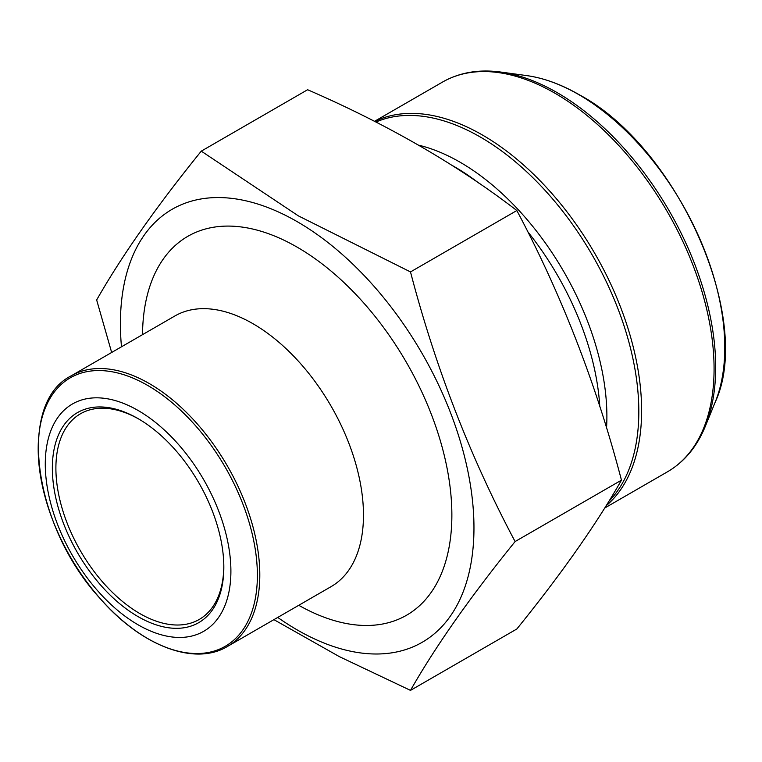 <?xml version="1.0" encoding="UTF-8"?>
<svg xmlns="http://www.w3.org/2000/svg" width="762" height="762" viewBox="0 0 762 762"><rect width="100%" height="100%" fill="white"/><g stroke="black" fill="none" stroke-linecap="round" stroke-linejoin="round"><path stroke-width="1.14" d="M273.901 619.649L339.471 656.692L410.499 690.382C435.473 646.49 470.345 596.875 515.102 541.553C470.345 457.39 435.473 367.522 410.499 271.929L298.371 215.875L201.273 151.143C156.505 206.454 121.634 256.07 96.66 299.971L111.662 352.473M201.273 151.143L307.619 89.735C387.439 124.406 457.181 164.668 516.846 210.531C561.604 294.694 596.475 384.572 621.459 480.155C596.475 524.056 561.604 573.662 516.846 628.983L410.499 690.382M410.499 271.929L516.846 210.531M515.102 541.553L621.459 480.155M138.979 419.157A118.748 68.561 -120 0 0 80.486 413.776A118.748 68.561 -120 0 0 80.486 550.897A118.748 68.561 -120 0 0 199.234 619.458A118.748 68.561 -120 0 0 223.818 566.109M138.093 410.47A131.245 75.781 60 0 1 218.465 617.62A131.245 75.781 60 0 1 57.712 524.818A131.245 75.781 60 0 1 138.093 410.47M277.73 617.43A249.993 144.332 -120 0 0 473.697 538.934A249.993 144.332 -120 0 0 297.19 221.656A249.993 144.332 -120 0 0 121.482 346.805M138.093 418.633L138.093 418.633A121.253 69.999 60 0 1 223.828 567.138A121.253 69.999 60 0 1 138.093 616.639A121.253 69.999 60 0 1 52.349 468.135A121.253 69.999 60 0 1 138.093 418.633L138.093 418.633M478.688 183.013A205.626 118.72 -120 0 0 454.771 166.916A205.626 118.72 -120 0 0 451.742 165.202M599.78 406.365A205.626 118.72 -120 0 0 527.714 231.686M606.542 427.93A207.635 119.882 -120 0 0 460.067 162.211A207.635 119.882 -120 0 0 418.7 145.19M608.8 501.415A224.161 129.416 -120 0 0 621.449 318.221A224.161 129.416 -120 0 0 480.317 137.027A224.161 129.416 -120 0 0 375.933 122.053M374.723 121.434A225 129.902 60 0 1 482.527 135.065A225 129.902 60 0 1 626.164 322.726A225 129.902 60 0 1 606.038 505.882M554.974 93.24A225 129.902 -120 0 0 442.484 82.096C459.448 72.457 478.831 69.104 500.634 72.038A224.161 129.416 60 0 1 557.184 92.65A224.161 129.416 60 0 1 705.26 426.472C696.906 446.818 684.305 461.934 667.474 471.802A225 129.902 -120 0 0 701.964 291.503A225 129.902 -120 0 0 554.974 93.24M705.26 426.472L715.166 402.231A206.597 119.282 -120 0 0 578.701 94.564A206.597 119.282 -120 0 0 526.58 75.581L500.634 72.038M147.78 638.594A155 89.487 -120 0 0 257.385 575.32A155 89.487 -120 0 0 147.78 385.486A155 89.487 -120 0 0 38.186 448.761A155 89.487 -120 0 0 147.78 638.594M149.314 383.581A156.248 90.211 60 0 1 251.393 521.265A156.248 90.211 60 0 1 227.438 646.471L331.118 586.616A156.248 90.211 -120 0 0 355.063 461.41A156.248 90.211 -120 0 0 252.994 323.717A156.248 90.211 -120 0 0 174.869 315.982L71.19 375.837A156.248 90.211 60 0 1 149.314 383.581M298.761 605.295A218.751 126.292 -120 0 0 451.866 514.169A218.751 126.292 -120 0 0 297.19 247.174A218.751 126.292 -120 0 0 142.513 334.661M604.685 508.054L667.474 471.802M374.523 121.329L442.484 82.096M526.58 75.581C543.639 77.953 561.203 84.334 579.253 94.736C677.704 147.285 754.123 319.068 715.166 402.231M227.438 646.471C194.548 666.398 141.208 645.9 100.241 598.646C33.347 526.266 16.393 403.184 71.19 375.837"/></g></svg>
